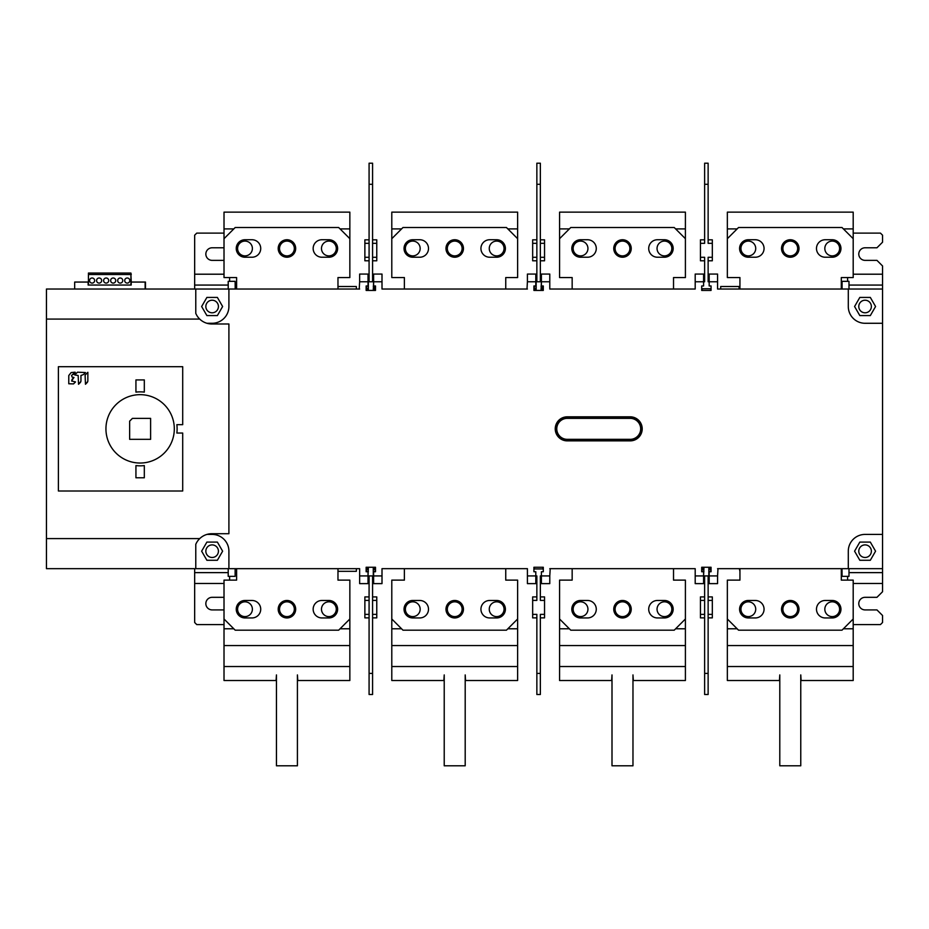 <?xml version="1.0" encoding="UTF-8"?>
<svg xmlns="http://www.w3.org/2000/svg" width="929" height="929" viewBox="0 0 929 929"><rect width="100%" height="100%" fill="white"/><g stroke="black" fill="none" stroke-linecap="round" stroke-linejoin="round"><path stroke-width="1.39" d="M882.55 534.407L882.55 568.664L848.293 568.664L848.293 551.187A16.78 16.78 0 0 1 865.073 534.407L882.55 534.407L882.55 289.035L717.571 289.035L717.571 281.766L709.175 281.766L709.175 274.067L717.571 274.067L717.571 281.766M695.194 281.766L695.194 274.067L703.59 274.067L703.59 281.766L695.194 281.766L695.194 289.035L673.525 289.035L673.525 277.562L685.405 277.562L685.405 212.137L559.572 212.137L559.572 277.562L572.159 277.562L572.159 289.035M695.194 289.035L549.782 289.035L549.782 281.766L541.398 281.766L541.398 274.067L549.782 274.067L549.782 281.766M536.161 290.429L536.161 281.766L527.417 281.766L526.998 289.035M527.417 289.035L382.005 289.035L382.005 281.766L373.621 281.766L373.621 274.067L382.005 274.067L382.005 281.766M505.748 289.035L505.748 277.562L517.627 277.562L517.627 212.137L391.794 212.137L391.794 277.562L404.382 277.562L404.382 289.035L382.005 289.035M368.372 290.429L368.372 281.766L359.639 281.766L359.221 289.035M359.639 289.035L46.45 289.035L46.45 568.664L359.221 568.664M337.97 288.722L338.028 286.515L356.341 286.515L356.411 289.035M337.97 569.117L338.028 571.323L356.341 571.323L356.411 568.664M391.794 645.562L391.794 666.534L517.627 666.534L517.627 645.562L391.794 645.562L391.794 580.126L404.382 580.126L404.382 568.664L382.005 568.664L382.005 575.934L373.621 575.934L373.621 571.741L375.502 571.741L375.502 567.259L375.502 571.741M526.998 568.664L382.005 568.664M550.212 568.664L549.782 575.934L541.398 575.934L541.398 571.741L543.291 571.741L543.291 567.259L543.291 568.107L542.304 567.259L543.291 567.259L533.92 567.259L533.92 568.107L534.895 567.259L533.92 567.259L533.92 571.741L535.801 571.741L535.801 575.934L527.417 575.934L527.417 568.664M685.405 645.562L559.572 645.562L559.572 666.534L685.405 666.534L685.405 580.126L673.525 580.126L673.525 568.664L695.194 568.664L549.782 568.664M717.989 568.664L717.571 575.934L709.175 575.934L709.175 571.741L711.068 571.741L711.068 567.259L710.081 567.259L710.929 568.107L710.929 571.463L708.827 571.463M848.293 568.664L717.571 568.664M88.476 285.04L95.466 285.04L88.429 285.04L88.429 273.056L130.919 273.056L130.919 274.519L88.429 274.519M145.47 289.035L145.47 282.056L131.198 282.056L131.198 285.04L88.429 285.04L124.637 285.04M88.429 282.056L74.668 282.056L74.668 289.035M88.139 282.056L88.139 285.04L124.974 285.04M131.256 282.056L130.919 274.519L130.919 285.029M131.256 274.519L130.919 273.056M145.133 289.035L145.133 282.056M113.187 283.09A2.543 2.543 0 0 1 110.644 280.546A2.543 2.543 0 0 1 113.187 278.003A2.543 2.543 0 0 1 115.73 280.546A2.543 2.543 0 0 1 113.187 283.09M120.224 283.09A2.543 2.543 0 0 1 117.681 280.546A2.543 2.543 0 0 1 120.224 278.003A2.543 2.543 0 0 1 122.767 280.546A2.543 2.543 0 0 1 120.224 283.09M127.25 283.09A2.543 2.543 0 0 1 124.707 280.546A2.543 2.543 0 0 1 127.25 278.003A2.543 2.543 0 0 1 129.793 280.546A2.543 2.543 0 0 1 127.25 283.09M106.161 283.09A2.543 2.543 0 0 1 103.618 280.546A2.543 2.543 0 0 1 106.161 278.003A2.543 2.543 0 0 1 108.705 280.546A2.543 2.543 0 0 1 106.161 283.09M99.124 283.09A2.543 2.543 0 0 1 96.581 280.546A2.543 2.543 0 0 1 99.124 278.003A2.543 2.543 0 0 1 101.667 280.546A2.543 2.543 0 0 1 99.124 283.09M92.099 283.09A2.543 2.543 0 0 1 89.556 280.546A2.543 2.543 0 0 1 92.099 278.003A2.543 2.543 0 0 1 94.642 280.546A2.543 2.543 0 0 1 92.099 283.09M235.2 568.664L235.2 569.338M235.13 569.709L235.13 576.352L228.209 576.352L228.209 568.664M739.937 568.664L739.937 580.126L727.349 580.126L727.349 680.516L779.431 680.516L779.791 674.918L779.791 765.798L800.763 765.798L800.763 674.918L801.112 680.516L853.194 680.516L853.194 645.562L727.349 645.562M727.349 666.534L853.194 666.534M727.349 618.993L738.543 630.187L841.999 630.187L853.194 618.993L853.194 645.562M853.194 618.993L853.194 580.126L841.302 580.126L841.302 568.664M755.718 609.215A7.397 7.397 0 0 1 748.321 616.601A7.397 7.397 0 0 1 740.936 609.215A7.397 7.397 0 0 1 748.321 601.818A7.397 7.397 0 0 1 755.718 609.215M781.533 609.215A8.744 8.744 0 0 1 790.277 600.471A8.744 8.744 0 0 1 799.01 609.215A8.744 8.744 0 0 1 790.277 617.948A8.744 8.744 0 0 1 781.533 609.215M832.221 617.948L825.231 617.948A8.744 8.744 0 0 1 816.486 609.215A8.744 8.744 0 0 1 825.231 600.471L832.221 600.471A8.744 8.744 0 0 1 840.954 609.215A8.744 8.744 0 0 1 832.221 617.948M755.312 600.471L748.321 600.471A8.744 8.744 0 0 0 739.589 609.215A8.744 8.744 0 0 0 748.321 617.948L755.312 617.948A8.744 8.744 0 0 0 764.056 609.215A8.744 8.744 0 0 0 755.312 600.471M797.663 609.215A7.397 7.397 0 0 1 790.277 616.601A7.397 7.397 0 0 1 782.88 609.215A7.397 7.397 0 0 1 790.277 601.818A7.397 7.397 0 0 1 797.663 609.215M839.607 609.215A7.397 7.397 0 0 1 832.221 616.601A7.397 7.397 0 0 1 824.824 609.215A7.397 7.397 0 0 1 832.221 601.818A7.397 7.397 0 0 1 839.607 609.215M685.405 666.534L685.405 680.516L633.323 680.516L632.974 674.918L632.974 765.798L612.002 765.798L612.002 674.918L611.654 680.516L559.572 680.516L559.572 666.534M572.159 568.664L572.159 580.126L559.572 580.126L559.572 645.562M559.572 618.993L570.766 630.187L674.222 630.187L685.405 618.993M613.755 609.215A8.744 8.744 0 0 1 622.488 600.471A8.744 8.744 0 0 1 631.232 609.215A8.744 8.744 0 0 1 622.488 617.948A8.744 8.744 0 0 1 613.755 609.215M664.432 617.948L657.442 617.948A8.744 8.744 0 0 1 648.709 609.215A8.744 8.744 0 0 1 657.442 600.471L664.432 600.471A8.744 8.744 0 0 1 673.177 609.215A8.744 8.744 0 0 1 664.432 617.948M587.534 600.471L580.544 600.471A8.744 8.744 0 0 0 571.811 609.215A8.744 8.744 0 0 0 580.544 617.948L587.534 617.948A8.744 8.744 0 0 0 596.279 609.215A8.744 8.744 0 0 0 587.534 600.471M587.941 609.215A7.397 7.397 0 0 1 580.544 616.601A7.397 7.397 0 0 1 573.147 609.215A7.397 7.397 0 0 1 580.544 601.818A7.397 7.397 0 0 1 587.941 609.215M671.83 609.215A7.397 7.397 0 0 1 664.432 616.601A7.397 7.397 0 0 1 657.047 609.215A7.397 7.397 0 0 1 664.432 601.818A7.397 7.397 0 0 1 671.83 609.215M629.885 609.215A7.397 7.397 0 0 1 622.488 616.601A7.397 7.397 0 0 1 615.091 609.215A7.397 7.397 0 0 1 622.488 601.818A7.397 7.397 0 0 1 629.885 609.215M517.627 666.534L517.627 680.516L465.545 680.516L465.197 674.918L465.197 765.798L444.225 765.798L444.225 674.918L443.876 680.516L391.794 680.516L391.794 666.534M391.794 618.993L402.977 630.187L506.444 630.187L517.627 618.993L517.627 645.562M517.627 618.993L517.627 580.126L505.748 580.126L505.748 568.664M445.978 609.215A8.744 8.744 0 0 1 454.711 600.471A8.744 8.744 0 0 1 463.455 609.215A8.744 8.744 0 0 1 454.711 617.948A8.744 8.744 0 0 1 445.978 609.215M496.655 617.948L489.664 617.948A8.744 8.744 0 0 1 480.932 609.215A8.744 8.744 0 0 1 489.664 600.471L496.655 600.471A8.744 8.744 0 0 1 505.399 609.215A8.744 8.744 0 0 1 496.655 617.948M419.757 600.471L412.766 600.471A8.744 8.744 0 0 0 404.034 609.215A8.744 8.744 0 0 0 412.766 617.948L419.757 617.948A8.744 8.744 0 0 0 428.501 609.215A8.744 8.744 0 0 0 419.757 600.471M420.163 609.215A7.397 7.397 0 0 1 412.766 616.601A7.397 7.397 0 0 1 405.369 609.215A7.397 7.397 0 0 1 412.766 601.818A7.397 7.397 0 0 1 420.163 609.215M504.052 609.215A7.397 7.397 0 0 1 496.655 616.601A7.397 7.397 0 0 1 489.258 609.215A7.397 7.397 0 0 1 496.655 601.818A7.397 7.397 0 0 1 504.052 609.215M462.108 609.215A7.397 7.397 0 0 1 454.711 616.601A7.397 7.397 0 0 1 447.313 609.215A7.397 7.397 0 0 1 454.711 601.818A7.397 7.397 0 0 1 462.108 609.215M349.85 666.534L349.85 680.516L297.768 680.516L297.419 674.918L297.419 765.798L276.447 765.798L276.447 674.918L276.099 680.516L224.017 680.516L224.017 666.534L349.85 666.534L349.85 645.562L224.017 645.562L224.017 618.993L235.2 630.187L338.667 630.187L349.85 618.993L349.85 580.126L337.97 580.126L337.97 568.664M349.85 618.993L349.85 645.562M236.605 568.664L236.605 580.126L224.017 580.126L224.017 618.993M224.017 645.562L224.017 666.534M278.201 609.215A8.744 8.744 0 0 1 286.933 600.471A8.744 8.744 0 0 1 295.677 609.215A8.744 8.744 0 0 1 286.933 617.948A8.744 8.744 0 0 1 278.201 609.215M328.878 617.948L321.887 617.948A8.744 8.744 0 0 1 313.154 609.215A8.744 8.744 0 0 1 321.887 600.471L328.878 600.471A8.744 8.744 0 0 1 337.622 609.215A8.744 8.744 0 0 1 328.878 617.948M251.98 600.471L244.989 600.471A8.744 8.744 0 0 0 236.245 609.215A8.744 8.744 0 0 0 244.989 617.948L251.98 617.948A8.744 8.744 0 0 0 260.724 609.215A8.744 8.744 0 0 0 251.98 600.471M252.386 609.215A7.397 7.397 0 0 1 244.989 616.601A7.397 7.397 0 0 1 237.592 609.215A7.397 7.397 0 0 1 244.989 601.818A7.397 7.397 0 0 1 252.386 609.215M336.275 609.215A7.397 7.397 0 0 1 328.878 616.601A7.397 7.397 0 0 1 321.48 609.215A7.397 7.397 0 0 1 328.878 601.818A7.397 7.397 0 0 1 336.275 609.215M294.33 609.215A7.397 7.397 0 0 1 286.933 616.601A7.397 7.397 0 0 1 279.536 609.215A7.397 7.397 0 0 1 286.933 601.818A7.397 7.397 0 0 1 294.33 609.215M739.368 568.664L739.937 571.323M739.112 289.035L739.043 286.515L720.718 286.515L720.66 289.035M842.069 571.323L841.302 571.323M848.99 568.664L848.99 576.352L842.069 576.352L841.999 568.664M540.353 617.878L544.545 617.878L544.545 596.906L540.353 596.906L540.353 575.934L541.398 575.934L541.398 583.621L549.782 583.621L549.782 575.934M536.857 617.878L532.665 617.878L532.665 596.906L536.857 596.906L536.857 575.934L535.801 575.934L535.801 583.621L527.417 583.621L527.417 575.934M882.55 568.664L882.55 583.482L853.194 583.482M853.194 233.109L880.448 233.109L882.55 235.2L882.55 242.19L876.953 247.788L865.073 247.788A6.294 6.294 0 0 0 858.779 254.081A6.294 6.294 0 0 0 865.073 260.364L876.953 260.364L882.55 265.961L882.55 289.035M853.194 624.59L880.448 624.59L882.55 622.488L882.55 615.497L876.953 609.912L865.073 609.912A6.294 6.294 0 0 1 858.779 603.618A6.294 6.294 0 0 1 865.073 597.324L876.953 597.324L882.55 591.738L882.55 583.482M847.596 281.336L847.596 277.562M847.596 580.126L847.596 576.352M882.55 274.206L853.194 274.206M859.824 560.268L854.575 551.187L859.824 542.095L870.322 542.095L875.571 551.187L870.322 560.268L859.824 560.268M359.639 281.766L359.639 274.067L368.023 274.067L368.023 285.958L366.142 285.958L366.142 290.429L375.502 290.429L375.502 285.958L373.621 285.958L373.621 281.766L373.272 290.429M527.417 281.766L527.417 274.067L535.801 274.067L535.801 285.958L533.92 285.958L533.92 290.429L543.291 290.429L543.291 285.958L541.398 285.958L541.398 281.766L541.05 290.429M704.635 239.821L700.443 239.821L700.443 257.298L704.635 257.298L704.635 281.766L703.59 281.766L703.59 285.958L701.697 285.958L701.697 290.429L711.068 290.429L711.068 285.958L709.175 285.958L709.175 281.766L708.13 281.766L708.13 257.298L712.322 257.298L712.322 260.794L708.13 260.794L708.13 281.766M703.938 567.259L703.59 575.934L703.59 571.741L701.697 571.741L701.697 567.259L711.068 567.259L711.068 571.741M695.194 575.934L695.194 583.621L703.59 583.621L703.59 575.934L695.194 575.934L695.194 568.664M368.372 567.259L368.023 575.934L368.023 571.741L366.142 571.741L366.142 567.259L375.502 567.259L374.526 567.259L375.362 568.107L375.362 571.463L373.272 571.463M359.639 575.934L359.639 583.621L368.023 583.621L368.023 575.934L359.639 575.934L359.639 568.664M642.206 428.85A12.019 12.019 0 0 1 630.187 440.869L567.259 440.869A12.019 12.019 0 0 1 555.24 428.85A12.019 12.019 0 0 1 567.259 416.819L630.187 416.819A12.019 12.019 0 0 1 642.206 428.85M228.906 289.035L228.906 306.512A16.78 16.78 0 0 1 212.137 323.28L206.958 323.28M228.906 568.664L228.906 551.187A16.78 16.78 0 0 0 212.137 534.407L206.958 534.407M206.888 560.268L201.639 551.187L206.888 542.095L217.374 542.095L222.623 551.187L217.374 560.268L206.888 560.268M195.775 568.664L195.775 544.336A17.477 17.477 0 0 1 211.847 533.711L228.906 533.711L228.906 323.989L211.847 323.989A17.477 17.477 0 0 1 195.775 313.352L195.775 289.035M199.723 319.088L46.45 319.088M201.639 306.512L206.888 297.419L217.374 297.419L222.623 306.512L217.374 315.593L206.888 315.593L201.639 306.512M218.42 306.512A6.294 6.294 0 0 1 212.137 312.794A6.294 6.294 0 0 1 205.843 306.512A6.294 6.294 0 0 1 212.137 300.218A6.294 6.294 0 0 1 218.42 306.512M199.723 538.599L46.45 538.599M194.66 289.035L194.66 235.2L196.751 233.109L224.017 233.109M224.017 583.482L194.66 583.482L194.66 568.664M194.66 583.482L194.66 622.488L196.751 624.59L224.017 624.59M229.614 576.352L229.614 580.126M229.614 277.562L229.614 281.336M224.017 597.324L212.137 597.324A6.294 6.294 0 0 0 205.843 603.618A6.294 6.294 0 0 0 212.137 609.912L224.017 609.912M224.017 274.206L194.66 274.206M224.017 247.788L212.137 247.788A6.294 6.294 0 0 0 205.843 254.081A6.294 6.294 0 0 0 212.137 260.364L224.017 260.364M176.87 424.658L182.699 424.658L182.699 366.7L58.399 366.7L58.399 491L182.699 491L182.699 433.042L176.87 433.042A36.986 36.986 0 0 0 176.87 424.658M74.738 374.944L77.513 372.181L85.468 372.564L83.482 374.55L80.951 375.49L80.951 381.285L78.535 384.269L78.164 375.49L74.738 374.944M68.781 375.525L71.138 372.587L75.11 372.181L71.556 375.49L72.102 377.093L73.96 377.464L71.556 380.995L75.504 381.924L73.519 383.909L68.769 383.77L68.781 375.525M85.096 375.107L87.86 372.297L87.849 381.296L85.468 384.258L85.096 375.107M174.315 428.85A34.187 34.187 0 0 1 140.128 463.037A34.187 34.187 0 0 1 105.941 428.85A34.187 34.187 0 0 1 140.128 394.662A34.187 34.187 0 0 1 174.315 428.85M135.936 465.592L135.936 477.785L144.32 477.785L144.32 465.592A36.986 36.986 0 0 1 135.936 465.592M135.936 392.108L135.936 379.915L144.32 379.915L144.32 392.108A36.986 36.986 0 0 0 135.936 392.108M85.468 384.258L87.454 382.26M73.286 374.538L75.261 372.552M71.951 379.485L73.96 377.464M73.519 383.909L75.504 381.924M84.783 373.237L85.468 372.564M78.535 384.269L80.556 382.249M150.614 418.364L150.614 439.336L129.642 439.336L129.642 421.162L132.441 418.364L150.614 418.364M205.843 551.187A6.294 6.294 0 0 1 212.137 544.893A6.294 6.294 0 0 1 218.42 551.187A6.294 6.294 0 0 1 212.137 557.481A6.294 6.294 0 0 1 205.843 551.187M375.502 289.593L374.526 290.429L375.502 290.429L375.502 285.958M366.142 289.593L367.118 290.429L366.142 290.429L366.142 285.958M373.272 281.766L368.372 281.766M372.575 184.29L369.08 184.29L369.08 163.202L372.575 163.202L372.575 281.766M369.08 184.29L369.08 281.766M369.08 260.794L364.876 260.794L364.876 239.821L369.08 239.821M372.575 239.821L376.768 239.821L376.768 260.794L372.575 260.794M368.372 288.617L367.536 288.617L367.536 290.429M366.281 289.593L366.281 286.237L368.372 286.237M367.536 288.617L366.281 287.363M374.108 290.429L374.108 288.617L373.272 288.617M373.272 286.237L375.362 286.237L374.108 288.617M375.362 289.593L375.362 287.363M543.291 289.593L542.304 290.429L543.291 290.429L543.291 285.958M533.92 289.593L534.895 290.429L533.92 290.429L533.92 285.958M536.161 281.766L541.05 281.766M540.353 184.29L536.857 184.29L536.857 163.202L540.353 163.202L540.353 281.766M540.353 239.821L544.545 239.821L544.545 260.794L540.353 260.794M536.857 184.29L536.857 281.766M536.857 260.794L532.665 260.794L532.665 239.821L536.857 239.821M536.161 288.617L535.313 288.617L535.313 290.429M534.059 289.593L534.059 286.237L536.161 286.237M535.313 288.617L534.059 287.363M541.886 290.429L541.886 288.617L541.05 288.617M541.05 286.237L543.151 286.237L541.886 288.617M543.151 289.593L543.151 287.363M701.836 289.593L701.697 290.429L702.672 290.429L701.836 289.593L702.672 290.429M710.929 289.593L711.068 290.429L710.081 290.429L710.929 289.593L710.081 290.429M711.068 288.756L701.697 288.756M704.635 184.29L704.635 163.202L708.13 163.202L708.13 184.29L704.635 184.29L704.635 243.317L700.443 243.317M708.13 184.29L708.13 243.317L712.322 243.317L712.322 257.298M708.13 239.821L712.322 239.821L712.322 243.317M704.635 281.766L704.635 260.794L700.443 260.794L700.443 257.298M882.55 323.28L865.073 323.28A16.78 16.78 0 0 1 848.293 306.512L848.293 289.035M854.575 306.512L859.824 297.419L870.322 297.419L875.571 306.512L870.322 315.593L859.824 315.593L854.575 306.512M858.779 306.512A6.294 6.294 0 0 1 865.073 300.218A6.294 6.294 0 0 1 871.367 306.512A6.294 6.294 0 0 1 865.073 312.794A6.294 6.294 0 0 1 858.779 306.512M717.571 575.934L717.571 583.621L709.175 583.621L709.175 575.934L703.938 575.934M701.697 571.741L701.697 567.259L702.672 567.259L701.836 568.107L701.836 570.336L703.09 569.071L703.09 567.259M703.09 569.071L703.938 569.071M703.938 571.463L701.836 571.463L701.836 570.336M708.827 567.259L708.827 575.934M704.635 673.409L708.13 673.409L708.13 694.497L704.635 694.497L704.635 575.934M708.13 673.409L708.13 575.934M708.13 596.906L712.322 596.906L712.322 617.878L708.13 617.878M704.635 617.878L700.443 617.878L700.443 596.906L704.635 596.906M708.827 569.071L709.663 569.071L709.663 567.259M709.663 569.071L710.929 570.336M533.92 568.943L543.291 568.943M544.545 600.401L540.353 600.401L540.353 575.934M540.353 673.409L540.353 694.497L536.857 694.497L536.857 673.409L540.353 673.409L540.353 614.383L544.545 614.383M536.857 673.409L536.857 614.383L532.665 614.383M532.665 600.401L536.857 600.401L536.857 575.934M534.059 568.107L534.895 567.259M543.151 568.107L542.304 567.259M382.005 575.934L382.005 583.621L373.621 583.621L373.621 575.934L372.575 575.934L372.575 694.497L369.08 694.497L369.08 575.934L372.575 575.934M366.142 568.107L367.118 567.259L366.142 567.259L366.142 571.741M366.281 568.107L366.281 570.336L367.536 569.071L367.536 567.259M367.536 569.071L368.372 569.071M368.372 571.463L366.281 571.463L366.281 570.336M373.272 567.259L373.272 575.934M368.372 575.934L369.08 575.934M372.575 596.906L376.768 596.906L376.768 617.878L372.575 617.878M369.08 673.409L372.575 673.409M369.08 617.878L364.876 617.878L364.876 596.906L369.08 596.906M373.272 569.071L374.108 569.071L374.108 567.259M374.108 569.071L375.362 570.336M630.187 416.958L567.259 416.958A11.88 11.88 0 0 0 555.379 428.85A11.88 11.88 0 0 0 567.259 440.729L630.187 440.729A11.88 11.88 0 0 0 642.067 428.85A11.88 11.88 0 0 0 630.187 416.958L630.187 418.364A10.486 10.486 0 0 1 640.673 428.85A10.486 10.486 0 0 1 630.187 439.336L567.259 439.336A10.486 10.486 0 0 1 556.773 428.85A10.486 10.486 0 0 1 567.259 418.364L630.187 418.364M871.367 551.187A6.294 6.294 0 0 1 865.073 557.481A6.294 6.294 0 0 1 858.779 551.187A6.294 6.294 0 0 1 865.073 544.893A6.294 6.294 0 0 1 871.367 551.187M228.209 289.035L228.209 281.336L235.13 281.336L235.2 289.035M739.937 289.035L739.937 277.562L727.349 277.562L727.349 212.137L853.194 212.137L853.194 277.562L841.302 277.562L841.302 289.035M824.824 248.484A7.397 7.397 0 0 1 832.221 241.087A7.397 7.397 0 0 1 839.607 248.484A7.397 7.397 0 0 1 832.221 255.881A7.397 7.397 0 0 1 824.824 248.484M755.718 248.484A7.397 7.397 0 0 1 748.321 255.881A7.397 7.397 0 0 1 740.936 248.484A7.397 7.397 0 0 1 748.321 241.087A7.397 7.397 0 0 1 755.718 248.484M797.663 248.484A7.397 7.397 0 0 1 790.277 255.881A7.397 7.397 0 0 1 782.88 248.484A7.397 7.397 0 0 1 790.277 241.087A7.397 7.397 0 0 1 797.663 248.484M781.533 248.484A8.744 8.744 0 0 1 790.277 239.74A8.744 8.744 0 0 1 799.01 248.484A8.744 8.744 0 0 1 790.277 257.228A8.744 8.744 0 0 1 781.533 248.484M853.194 238.695L841.999 227.512L738.543 227.512L727.349 238.695M832.221 239.74L825.231 239.74A8.744 8.744 0 0 0 816.486 248.484A8.744 8.744 0 0 0 825.231 257.228L832.221 257.228A8.744 8.744 0 0 0 840.954 248.484A8.744 8.744 0 0 0 832.221 239.74M755.312 257.228L748.321 257.228A8.744 8.744 0 0 1 739.589 248.484A8.744 8.744 0 0 1 748.321 239.74L755.312 239.74A8.744 8.744 0 0 1 764.056 248.484A8.744 8.744 0 0 1 755.312 257.228M685.405 238.695L674.222 227.512L570.766 227.512L559.572 238.695M631.232 248.484A8.744 8.744 0 0 1 622.488 257.228A8.744 8.744 0 0 1 613.755 248.484A8.744 8.744 0 0 1 622.488 239.74A8.744 8.744 0 0 1 631.232 248.484M664.432 239.74L657.442 239.74A8.744 8.744 0 0 0 648.709 248.484A8.744 8.744 0 0 0 657.442 257.228L664.432 257.228A8.744 8.744 0 0 0 673.177 248.484A8.744 8.744 0 0 0 664.432 239.74M587.534 257.228L580.544 257.228A8.744 8.744 0 0 1 571.811 248.484A8.744 8.744 0 0 1 580.544 239.74L587.534 239.74A8.744 8.744 0 0 1 596.279 248.484A8.744 8.744 0 0 1 587.534 257.228M657.047 248.484A7.397 7.397 0 0 1 664.432 241.087A7.397 7.397 0 0 1 671.83 248.484A7.397 7.397 0 0 1 664.432 255.881A7.397 7.397 0 0 1 657.047 248.484M587.941 248.484A7.397 7.397 0 0 1 580.544 255.881A7.397 7.397 0 0 1 573.147 248.484A7.397 7.397 0 0 1 580.544 241.087A7.397 7.397 0 0 1 587.941 248.484M629.885 248.484A7.397 7.397 0 0 1 622.488 255.881A7.397 7.397 0 0 1 615.091 248.484A7.397 7.397 0 0 1 622.488 241.087A7.397 7.397 0 0 1 629.885 248.484M489.258 248.484A7.397 7.397 0 0 1 496.655 241.087A7.397 7.397 0 0 1 504.052 248.484A7.397 7.397 0 0 1 496.655 255.881A7.397 7.397 0 0 1 489.258 248.484M420.163 248.484A7.397 7.397 0 0 1 412.766 255.881A7.397 7.397 0 0 1 405.369 248.484A7.397 7.397 0 0 1 412.766 241.087A7.397 7.397 0 0 1 420.163 248.484M462.108 248.484A7.397 7.397 0 0 1 454.711 255.881A7.397 7.397 0 0 1 447.313 248.484A7.397 7.397 0 0 1 454.711 241.087A7.397 7.397 0 0 1 462.108 248.484M445.978 248.484A8.744 8.744 0 0 1 454.711 239.74A8.744 8.744 0 0 1 463.455 248.484A8.744 8.744 0 0 1 454.711 257.228A8.744 8.744 0 0 1 445.978 248.484M517.627 238.695L506.444 227.512L402.977 227.512L391.794 238.695M496.655 239.74L489.664 239.74A8.744 8.744 0 0 0 480.932 248.484A8.744 8.744 0 0 0 489.664 257.228L496.655 257.228A8.744 8.744 0 0 0 505.399 248.484A8.744 8.744 0 0 0 496.655 239.74M419.757 257.228L412.766 257.228A8.744 8.744 0 0 1 404.034 248.484A8.744 8.744 0 0 1 412.766 239.74L419.757 239.74A8.744 8.744 0 0 1 428.501 248.484A8.744 8.744 0 0 1 419.757 257.228M236.605 289.035L236.605 277.562L224.017 277.562L224.017 212.137L349.85 212.137L349.85 277.562L337.97 277.562L337.97 289.035M349.85 238.695L338.667 227.512L235.2 227.512L224.017 238.695M295.677 248.484A8.744 8.744 0 0 1 286.933 257.228A8.744 8.744 0 0 1 278.201 248.484A8.744 8.744 0 0 1 286.933 239.74A8.744 8.744 0 0 1 295.677 248.484M328.878 239.74L321.887 239.74A8.744 8.744 0 0 0 313.154 248.484A8.744 8.744 0 0 0 321.887 257.228L328.878 257.228A8.744 8.744 0 0 0 337.622 248.484A8.744 8.744 0 0 0 328.878 239.74M251.98 257.228L244.989 257.228A8.744 8.744 0 0 1 236.245 248.484A8.744 8.744 0 0 1 244.989 239.74L251.98 239.74A8.744 8.744 0 0 1 260.724 248.484A8.744 8.744 0 0 1 251.98 257.228M321.48 248.484A7.397 7.397 0 0 1 328.878 241.087A7.397 7.397 0 0 1 336.275 248.484A7.397 7.397 0 0 1 328.878 255.881A7.397 7.397 0 0 1 321.48 248.484M252.386 248.484A7.397 7.397 0 0 1 244.989 255.881A7.397 7.397 0 0 1 237.592 248.484A7.397 7.397 0 0 1 244.989 241.087A7.397 7.397 0 0 1 252.386 248.484M294.33 248.484A7.397 7.397 0 0 1 286.933 255.881A7.397 7.397 0 0 1 279.536 248.484A7.397 7.397 0 0 1 286.933 241.087A7.397 7.397 0 0 1 294.33 248.484M841.999 289.035L841.999 288.362M842.069 287.978L842.069 281.336L848.99 281.336L848.99 289.035M853.194 628.782L843.404 628.782M737.138 628.782L727.349 628.782M569.361 628.782L559.572 628.782M685.405 628.782L675.627 628.782M517.627 628.782L507.838 628.782M401.583 628.782L391.794 628.782M349.85 628.782L340.06 628.782M233.806 628.782L224.017 628.782M882.55 285.075L848.99 285.075M848.99 572.624L882.55 572.624M228.209 285.075L194.66 285.075M194.66 572.624L228.209 572.624M369.08 257.298L364.876 257.298M364.876 243.317L369.08 243.317M372.575 243.317L376.768 243.317M376.768 257.298L372.575 257.298M544.545 257.298L540.353 257.298M540.353 243.317L544.545 243.317M536.857 257.298L532.665 257.298M532.665 243.317L536.857 243.317M708.13 600.401L712.322 600.401M712.322 614.383L708.13 614.383M704.635 614.383L700.443 614.383M700.443 600.401L704.635 600.401M372.575 600.401L376.768 600.401M376.768 614.383L372.575 614.383M369.08 614.383L364.876 614.383M364.876 600.401L369.08 600.401M630.187 439.336L630.187 440.729M567.259 440.729L567.259 439.336M567.259 418.364L567.259 416.958M843.404 228.906L853.194 228.906M727.349 228.906L737.138 228.906M675.627 228.906L685.405 228.906M559.572 228.906L569.361 228.906M391.794 228.906L401.583 228.906M507.838 228.906L517.627 228.906M224.017 228.906L233.806 228.906M340.06 228.906L349.85 228.906"/></g></svg>
